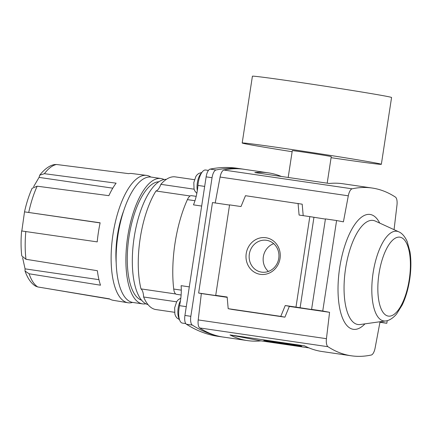 <?xml version="1.0" encoding="UTF-8"?>
<svg xmlns="http://www.w3.org/2000/svg" width="432" height="432" viewBox="0 0 432 432"><rect width="100%" height="100%" fill="white"/><g stroke="black" fill="none" stroke-linecap="round" stroke-linejoin="round"><path stroke-width="0.65" d="M281.286 343.31L293.128 344.871L273.812 341.879L281.286 343.31L281.335 342.981M275.719 342.009A18.522 0.292 -171.3 0 0 264.433 340.551A18.522 0.292 -171.3 0 0 289.769 344.698A18.522 0.292 -171.3 0 0 301.05 346.156A18.522 0.292 -171.3 0 0 275.719 342.009M387.229 320.641L386.818 323.287L379.998 321.98L375.106 348.014A8.446 3.262 -81.7 0 1 371.277 355.018A357.583 137.975 -81.7 0 1 351.248 355.79L321.975 351.508A357.583 137.975 -81.7 0 1 304.528 345.838L229.997 334.935L260.955 340.87L308.945 347.89M275.47 341.96A19.175 0.302 -171.3 0 0 263.79 340.448A19.175 0.302 -171.3 0 0 282.695 343.651A19.175 0.302 -171.3 0 0 301.693 346.248A19.175 0.302 -171.3 0 0 275.47 341.96M351.248 355.79A357.583 137.975 -81.7 0 1 327.969 346.712A8.446 3.262 -81.7 0 1 326.441 338.688L329.573 312.314L322.747 311.008L336.593 220.536L343.413 221.843L348.305 195.809A8.446 3.262 -81.7 0 1 352.134 188.811A357.583 137.975 -81.7 0 1 372.163 188.033A357.583 137.975 -81.7 0 1 395.442 197.111A8.446 3.262 -81.7 0 1 396.97 205.141L394.06 229.662M229.997 334.935A357.583 137.975 98.3 0 0 247.439 340.6L223.02 337.03A357.583 137.975 -81.7 0 1 199.746 327.953A8.446 3.262 -81.7 0 1 198.212 319.928L201.344 293.555L198.634 293.036L219.834 296.136L215.725 295.348L229.57 204.881L241.007 206.55L245.473 195.696L302.189 204.185L303.199 215.649M247.439 340.6A357.583 137.975 98.3 0 0 260.955 340.87M281.378 176.467A357.583 137.975 98.3 0 0 268.353 172.849A357.583 137.975 98.3 0 0 254.837 172.584L329.373 183.487A357.583 137.975 -81.7 0 1 342.889 183.751L372.163 188.033M265.928 237.73A18.522 17.086 -79.1 0 0 247.082 263.05A18.522 17.086 -79.1 0 0 276.367 267.332A18.522 17.086 -79.1 0 0 265.928 237.73M266.479 240.289A16.114 14.861 -79.1 0 0 249.388 253.735A16.114 14.861 -79.1 0 0 261.009 272.036A16.114 14.861 -79.1 0 0 278.64 259.011A16.114 14.861 -79.1 0 0 267.073 240.386A16.114 14.861 -79.1 0 0 266.479 240.289M273.704 243.67A16.114 14.861 -79.1 0 0 263.45 256.1A16.114 14.861 -79.1 0 0 268.38 271.436M325.409 219.089L309.825 216.621L295.979 307.093L315.706 310.165L311.591 309.377L325.436 218.905L336.593 220.536M300.089 307.881L313.934 217.409M229.543 205.06L212.474 202.565L198.634 293.036M215.725 295.348L227.162 297.022L228.188 308.68L232.308 309.474L284.904 317.169L289.37 306.31L285.25 305.521L295.979 307.093M309.825 216.621L299.09 215.05L298.069 203.391M284.904 317.169L280.778 316.375L285.25 305.521M228.188 308.68L280.778 316.375M215.212 202.964L220.077 177.05A8.446 3.262 -81.7 0 1 223.906 170.051A357.583 137.975 -81.7 0 1 243.94 169.274L268.353 172.849M201.344 293.555L227.189 297.335M289.321 306.428L329.573 312.314M311.591 309.377L322.747 311.008M379.939 322.283L386.818 323.287M327.191 183.168L331.252 156.627A19.71 0.308 -171.3 0 0 311.818 153.338A19.71 0.308 -171.3 0 0 292.291 150.665L288.187 177.46M331.096 157.675A70.389 1.107 -171.3 0 0 338.467 158.765A70.389 1.107 -171.3 0 0 381.353 164.295A70.389 1.107 -171.3 0 0 311.936 152.555A70.389 1.107 -171.3 0 0 242.19 142.997A70.389 1.107 -171.3 0 0 292.129 151.713M381.353 164.295L391.57 97.502A70.389 1.107 -171.3 0 0 322.159 85.763A70.389 1.107 -171.3 0 0 252.412 76.21L242.19 142.997M150.892 177.05A64.357 24.835 98.3 0 0 147.123 175.489A64.357 24.835 98.3 0 0 146.529 175.392A64.357 24.835 98.3 0 0 112.822 235.499A64.357 24.835 98.3 0 0 127.899 302.746A64.357 24.835 98.3 0 0 132.554 302.411M112.779 188.174L39.064 177.39L39.739 175.154C45.495 167.81 50.814 165.181 54.502 164.565L56.484 164.489L128.623 173.637A64.076 24.721 -81.7 0 1 131.803 173.524L146.529 175.392M100.111 222.923L24.737 211.896L100.138 222.799A64.076 24.721 -81.7 0 0 97.222 241.882L21.821 230.985L24.521 211.837C26.433 203.164 28.966 195.313 32.119 188.287L37.168 186.192L108.869 195.669A64.076 24.721 -81.7 0 1 116.111 183.168L44.41 173.691L39.739 175.154M127.899 302.746L113.249 300.316A64.076 24.721 -81.7 0 1 109.463 298.852L37.746 286.951L35.456 286.07C31.066 283.3 27.583 278.284 25.018 271.015L29.095 273.78L100.499 285.201A64.076 24.721 -81.7 0 1 97.384 270.718L25.979 259.292L21.762 255.89C20.882 248.119 20.828 239.798 21.6 230.92M43.637 287.928L109.901 299.111M98.944 279.666L25.067 268.855L22.61 257.683M25.018 271.015L25.067 268.855M33.588 186.727L39.064 177.39M194.454 179.685L175.333 176.888A67.046 25.871 98.3 0 0 160.861 184.324L194.114 189.189M190.139 195.982L155.979 190.987A67.046 25.871 98.3 0 0 140.994 288.895L175.716 293.976M174.544 312.293L155.92 309.566A67.046 25.871 98.3 0 1 143.618 296.995L176.607 301.822M116.165 262.532A52.65 20.315 -81.7 0 1 123.768 210.562M164.047 179.539A63.353 24.446 98.3 0 0 161.33 178.578A63.353 24.446 98.3 0 0 160.92 178.513L151.151 177.082A63.353 24.446 98.3 0 0 117.796 236.228A63.353 24.446 98.3 0 0 132.808 302.449L142.576 303.88A63.353 24.446 98.3 0 0 145.87 303.793M160.92 178.513A63.353 24.446 98.3 0 0 127.559 237.654A63.353 24.446 98.3 0 0 142.576 303.88M158.895 181.764A59.972 23.139 98.3 0 0 128.849 237.843A59.972 23.139 98.3 0 0 141.572 300.186M166.352 179.361A63.353 24.446 98.3 0 0 133.985 238.599A63.353 24.446 98.3 0 0 148.025 304.625M155.979 190.987A14.078 5.432 98.3 0 0 160.861 184.324M143.618 296.995A14.078 5.432 98.3 0 0 140.994 288.895M181.116 295.002L176.553 294.332A11.264 4.347 -81.7 0 1 173.723 289.046A77.236 29.803 -81.7 0 1 187.407 199.622A11.264 4.347 -81.7 0 1 191.5 195.664L196.187 196.349M185.76 323.59L182.374 323.098A14.078 5.432 -81.7 0 1 179.539 305.667L186.273 306.655M189.297 286.875L181.111 285.676A28.156 10.865 -81.7 0 1 179.539 305.667M208.435 170.419L205.61 170.008A14.078 5.432 -81.7 0 0 197.937 185.42A28.156 10.865 -81.7 0 1 193.477 204.86L201.668 206.059M225.688 337.419A500.612 193.163 -81.7 0 1 223.949 337.187A500.612 193.163 -81.7 0 1 192.283 325.08A8.446 3.262 -81.7 0 1 190.836 316.31L212.047 177.714A8.446 3.262 -81.7 0 1 216.016 169.981A500.612 193.163 -81.7 0 1 243.011 169.117A500.612 193.163 -81.7 0 1 244.75 169.393M223.949 337.187L218.036 336.323A500.612 193.163 -81.7 0 1 186.376 324.216A8.446 3.262 -81.7 0 1 184.928 315.446L206.134 176.85A8.446 3.262 -81.7 0 1 210.109 169.117A500.612 193.163 -81.7 0 1 237.098 168.253L243.011 169.117M199.746 327.953L327.969 346.712M378.988 273.753A39.884 15.39 98.3 0 0 396.457 312.244A39.884 15.39 98.3 0 0 406.906 243.967A39.884 15.39 98.3 0 0 378.988 273.753M373.118 272.803A45.322 17.491 98.3 0 0 385.727 320.944C387.801 320.782 391.937 319.464 396.608 313.994L402.224 304.96C405.848 297.313 408.386 288.511 409.833 278.548C411.183 268.898 411.242 260.026 410.006 251.926L407.246 241.704C404.32 235.024 400.702 232.562 398.763 231.817A45.322 17.491 98.3 0 0 373.118 272.803M398.763 231.817L375.332 221.081A52.601 20.299 98.3 0 0 345.568 268.645A52.601 20.299 98.3 0 0 360.202 324.518L385.727 320.944M379.712 223.09A58.039 22.394 98.3 0 0 339.692 267.694A58.039 22.394 98.3 0 0 364.97 323.849M223.906 170.051L352.134 188.811M220.077 177.05L348.305 195.809M198.212 319.928L326.441 338.688M56.484 164.489A62.699 24.192 98.3 0 0 44.41 173.691M37.168 186.192A62.699 24.192 98.3 0 0 28.744 212.377M25.823 231.46A62.699 24.192 98.3 0 0 25.979 259.292M29.095 273.78A62.699 24.192 98.3 0 0 37.746 286.951M197.937 185.42L204.671 186.408M173.723 289.046L181.294 290.153M187.407 199.622L194.972 200.729M186.376 324.216L192.283 325.08M184.928 315.446L190.836 316.31M206.134 176.85L212.047 177.714M210.109 169.117L216.016 169.981M180.479 300.704A11.264 4.347 98.3 0 0 179.28 318.908M201.447 173.135A11.264 4.347 98.3 0 0 197.321 190.625M180.83 298.075L177.941 300.019L176.71 301.655L174.647 307.832L174.879 314.156L175.592 316.078L176.791 317.849L179.507 319.691M201.89 172.449L198.763 173.437L197.1 174.793L195.874 176.423L193.811 182.601L194.044 188.93L194.751 190.847L196.825 193.433"/></g></svg>
